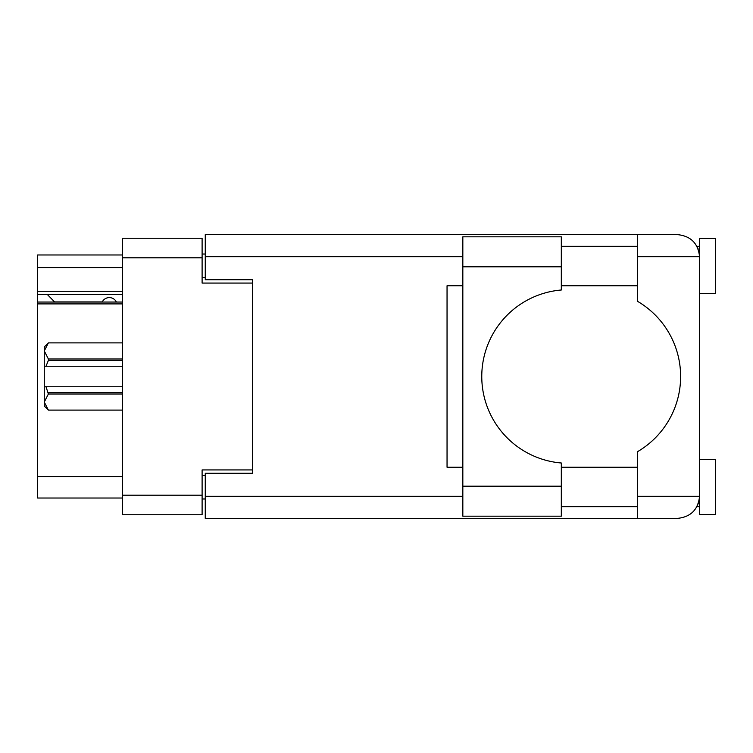 <?xml version="1.0" encoding="UTF-8"?>
<svg xmlns="http://www.w3.org/2000/svg" width="753" height="753" viewBox="0 0 753 753"><rect width="100%" height="100%" fill="white"/><g stroke="black" fill="none" stroke-linecap="round" stroke-linejoin="round"><path stroke-width="1.13" d="M122.56 303.901L37.65 303.901L37.65 302.038L122.56 302.038M252.603 473.251L252.603 469.928L202.105 469.928L202.105 514.751L122.56 514.751L122.56 238.249L202.105 238.249L202.105 283.072L252.603 283.072L252.603 279.749L252.603 473.251L205.258 473.251L205.258 496.293L462.831 496.293M205.258 498.975L202.105 498.975M202.105 254.025L205.258 254.025M122.56 267.597L37.65 267.597L37.65 254.975L122.56 254.975M122.56 498.025L37.65 498.025L37.65 476.564L122.56 476.564M37.65 303.901L37.65 476.564M37.65 267.597L37.65 291.279L122.56 291.279M37.65 291.279L37.65 302.038M37.65 294.592L122.56 294.592M561.314 266.816L561.314 289.999A86.802 86.802 0 0 0 481.769 376.5A86.802 86.802 0 0 0 561.314 463.001L561.314 516.172L462.831 516.172L462.831 236.828L561.314 236.828L561.314 266.816L462.831 266.816M698.191 249.045L696.958 246.297L699.565 246.297M205.258 496.293L205.258 518.384L677.474 518.384C690.793 516.982 698.163 509.612 699.565 496.293L699.565 238.4L715.35 238.4L715.35 293.642L699.565 293.642M699.565 459.358L715.35 459.358L715.35 514.6L699.565 514.6L699.565 496.293L699.142 500.585M561.314 506.703L637.386 506.703M561.314 467.246L637.386 467.246M561.314 285.754L637.386 285.754M561.314 246.297L637.386 246.297M637.386 256.707L637.386 234.616L677.474 234.616C690.793 236.018 698.163 243.388 699.565 256.707L637.386 256.707L637.386 301.238A87.122 87.122 0 0 1 637.386 451.762L637.386 496.293L699.565 496.293M252.603 279.749L205.258 279.749L205.258 234.616L637.386 234.616M462.831 467.246L447.047 467.246L447.047 285.754L462.831 285.754M637.386 518.384L637.386 496.293M696.958 246.297L699.132 252.349M698.21 503.926L699.132 500.651M116.404 302.038A7.888 7.888 0 0 0 102.257 301.934L54.583 301.934A6.946 6.946 0 0 1 54.517 301.868L47.439 294.592M122.56 394.007L48.38 394.007L46.008 386.76L122.56 386.76M48.38 392.595L122.56 392.595M122.56 360.405L48.38 360.405L46.008 366.24L44.276 366.24L44.276 350.945L48.38 358.993L122.56 358.993M48.38 360.405L48.38 358.993M46.008 386.76L44.276 386.76L44.276 402.055L48.38 410.103L122.56 410.103L48.38 410.112L44.276 406.018L44.276 402.055L48.38 394.007M44.276 350.945L44.276 346.982L48.38 342.888L122.56 342.888L48.38 342.888L44.276 350.945L44.361 349.816M44.276 366.24L44.276 386.76M122.56 366.24L46.008 366.24M122.56 495.182L202.105 495.182M202.105 257.818L122.56 257.818M202.105 475.303L205.258 475.303M205.258 277.697L202.105 277.697M462.831 256.707L205.258 256.707M561.314 486.184L462.831 486.184M696.958 506.703L699.565 506.703"/></g></svg>
